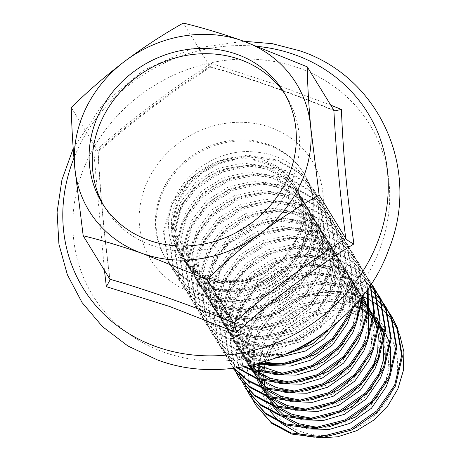 <?xml version="1.0" encoding="UTF-8"?>
<svg xmlns="http://www.w3.org/2000/svg" width="461" height="461" viewBox="0 0 461 461"><rect width="100%" height="100%" fill="white"/><g stroke="black" fill="none" stroke-linecap="round" stroke-linejoin="round"><path stroke-width="0.35" stroke-dasharray="2.31 1.73" d="M163.465 190.912A81.084 72.959 148.5 0 1 268.377 145.273A81.084 72.959 148.5 0 1 304.127 173.768A81.084 72.959 148.5 0 1 306.565 241.431A81.084 72.959 148.5 0 1 201.653 287.076A81.084 72.959 148.5 0 1 165.902 258.575A81.084 72.959 148.5 0 1 163.465 190.912M284.996 94.228A106.428 95.755 148.5 0 1 286.65 96.822A106.428 95.755 148.5 0 1 271.656 212.832A106.428 95.755 148.5 0 1 152.147 245.534A106.428 95.755 148.5 0 1 105.223 208.13A106.428 95.755 148.5 0 1 103.662 205.485M104.44 270.388L93.854 152.13C131.108 119.353 170.282 89.809 211.386 63.491L274.566 84.058L330.733 105.143M301.373 431.715A69.502 62.535 148.5 0 1 269.858 346.828L285.169 329.673L303.891 317.537L336.219 309.89L367.457 316.667L384.785 328.376A69.502 62.535 148.5 0 1 382.146 407.167A69.502 62.535 148.5 0 1 301.373 431.715M280.519 422.812L278.721 421.181M270.63 411.673L263.45 396.8L260.834 380.256L263.018 363.222L269.858 346.828M384.785 328.376C378.556 318.073 370.102 310.063 359.424 304.335C341.722 295.247 322.844 293 302.779 297.61L300.295 298.59L273.615 315.549L255.054 340.195L247.384 368.685L251.723 396.598L256.662 406.51M249.585 391.383L246.865 365.25L254.363 339.065L272.924 314.419L299.604 297.46L330.393 290.851L360.663 295.685L363.026 296.602A81.084 72.959 -31.5 0 0 360.692 295.732A81.084 72.959 -31.5 0 0 302.779 297.61M368.391 299.206L369.088 299.587M373.75 302.404L374.39 302.831M378.694 305.977L379.288 306.45M383.298 309.971L383.857 310.501M387.689 314.535L388.231 315.163M392.161 320.239L392.766 321.121M398.281 330.981L399.526 333.914M318.349 437.95L308.599 436.573M328.814 329.252L345.422 304.767L352.394 275.142L347.363 246.099L342.16 235.75L326.538 218.013L305.845 206.344L275.58 201.503L244.791 208.113L218.105 225.077L199.544 249.718L191.88 278.208L196.219 306.121L201.152 316.039L216.203 332.842L236.343 343.624L265.916 347.323L296.014 339.584L322.003 321.496L339.872 295.72L346.845 266.095L341.814 237.052L336.605 226.703L320.983 208.966L300.295 197.291L270.031 192.456L239.236 199.066L212.556 216.03L193.995 240.671L186.325 269.161L190.664 297.074L195.602 306.991L210.654 323.795L230.794 334.571L260.367 338.276L290.465 330.537L316.453 312.449L334.317 286.673L341.296 257.048L336.259 228.005L331.056 217.655L315.433 199.918L294.746 188.244L264.476 183.409L233.687 190.018L207.006 206.977L188.445 231.624L180.775 260.113L185.115 288.027L190.053 297.944L205.105 314.748L225.245 325.524L254.818 329.229L284.915 321.49L310.898 303.401L328.768 277.626L335.741 248.001L330.71 218.958L325.506 208.608L309.884 190.871L289.197 179.196L258.926 174.362L228.137 180.971L201.457 197.93L182.896 222.577L175.226 251.066L179.565 278.98L184.504 288.897L199.555 305.701L219.69 316.477L249.263 320.182L279.36 312.443L305.349 294.349L323.219 268.573L330.191 238.954L325.161 209.911L319.951 199.561L304.335 181.824L283.642 170.149L253.377 165.315L222.582 171.924L195.902 188.883L177.341 213.529L169.677 242.019L174.016 269.933L178.949 279.844L194 296.654L214.14 307.429L243.713 311.135L273.811 303.396L299.8 285.301L317.669 259.526L324.642 229.906L319.606 200.863L314.402 190.514L298.78 172.777L278.092 161.102L247.828 156.267L217.033 162.877L190.353 179.836L171.792 204.482L164.122 232.972L168.461 260.886L173.399 270.797L188.451 287.606L208.591 298.382C228.132 304.623 248.024 303.28 268.262 294.349C307.798 277.315 329.972 228.425 314.056 191.816A81.084 72.959 -31.5 0 1 311.423 249.349L297.357 242.048A3.043 0.784 25.2 0 1 295.415 240.596L283.181 258.973L265.83 272.97L245.235 281.187L223.625 282.991C181.957 281.423 156.613 236.862 174.252 199.59C185.46 172.61 215.016 152.724 244.9 151.583C277.286 151.3 300.342 164.715 314.056 191.816M311.423 249.349C295.069 288.315 245.177 310.985 207.894 297.253L187.76 286.477L172.708 269.668L167.769 259.756L163.43 231.843L171.1 203.353L189.661 178.707L216.342 161.748L247.131 155.138L277.401 159.973L298.088 171.648L313.711 189.385L318.914 199.734L323.945 228.777L316.972 258.396L299.103 284.172L273.119 302.266L243.022 310.005L213.449 306.3L193.309 295.524L178.257 278.715L173.319 268.803L168.98 240.89L176.649 212.4L195.21 187.754L221.891 170.795L252.68 164.185L282.95 169.02L303.638 180.695L319.26 198.432L324.463 208.781L329.5 237.824L322.521 267.443L304.658 293.219L278.669 311.313L248.571 319.052L218.998 315.347L198.858 304.571L183.806 287.762L178.868 277.85L174.529 249.937L182.199 221.447L200.76 196.801L227.44 179.842L258.235 173.232L288.5 178.067L309.187 189.742L324.809 207.479L330.018 217.828L335.049 246.871L328.076 276.491L310.207 302.266L284.218 320.36L254.12 328.099L224.547 324.394L204.407 313.618L189.356 296.809L184.423 286.898L180.084 258.984L187.748 230.494L206.309 205.848L232.995 188.889L263.784 182.279L294.055 187.114L314.742 198.789L330.364 216.526L335.568 226.875L340.598 255.918L333.626 285.538L315.756 311.313L289.773 329.408L259.676 337.147L230.097 333.441L209.962 322.665L194.911 305.856L189.972 295.945L185.633 268.031L193.303 239.541L211.864 214.895L238.544 197.936L269.333 191.327L299.604 196.161L320.291 207.836L335.913 225.573L341.117 235.923L346.153 264.966L339.175 294.585L321.311 320.36L295.322 338.455L265.225 346.194L235.652 342.488L215.512 331.713L200.46 314.909L195.522 304.992L191.182 277.078L198.852 248.588L217.413 223.942L244.094 206.983L274.889 200.374L305.153 205.208L325.841 216.883L341.463 234.62L346.666 244.97L351.703 274.013L344.724 303.632L334.162 321.144L319.346 336.127M253.688 401.329L253.383 400.736M251.441 396.477L251.187 395.855M373.721 297.316L355.806 287.768L325.535 282.933L294.746 289.543L268.066 306.502L249.505 331.148L241.835 359.638L246.174 387.551L251.112 397.463M248.133 392.282L247.834 391.689M245.886 387.43L245.632 386.808M244.036 382.336L241.316 356.203L248.807 330.018L267.368 305.372L294.055 288.413L324.844 281.804L355.114 286.638L373.934 296.855L388.859 312.172M372.603 291.778L350.256 278.721L319.986 273.886L289.197 280.495L262.516 297.454L243.955 322.101L236.286 350.591L240.625 378.504L245.563 388.416M244.866 387.286L239.927 377.375L235.588 349.461L243.258 320.971L261.819 296.325L288.5 279.366L319.294 272.756L349.559 277.591L368.379 287.808L383.31 303.125M371.093 286.483L344.701 269.673L314.437 264.839L283.642 271.448L256.961 288.407L238.4 313.054L230.736 341.543L235.075 369.457L240.008 379.368M237.035 374.188L236.729 373.594M234.787 369.336L234.534 368.714M234.269 368.045L230.051 340.253L237.709 311.924L256.27 287.278L282.95 270.319L313.739 263.709L344.01 268.544L362.83 278.761L377.761 294.078M371.117 283.757L356.751 269.944L339.152 260.626L308.887 255.792L278.092 262.401L251.412 279.36L232.851 304.006L225.181 332.496L229.52 360.41L234.459 370.321M233.767 369.192L228.829 359.275L224.49 331.367L232.16 302.877L250.721 278.231L277.401 261.266L308.19 254.662L338.46 259.497L357.281 269.714L372.206 285.031M371.336 283.423L369.912 280.985L354.29 263.254L333.603 251.579L303.332 246.744L272.543 253.354L245.863 270.313L227.302 294.959L219.632 323.449L223.971 351.363L228.91 361.274L233.756 368.108M233.986 368.08L228.212 360.145L223.28 350.227L218.94 322.32L226.605 293.824L245.166 269.184L271.846 252.219L302.641 245.615L332.905 250.45L353.599 262.119L369.221 279.856L371.295 283.486M370.483 284.708L364.363 271.938L348.741 254.207L328.053 242.532L297.783 237.697L266.994 244.307L240.314 261.266L221.747 285.912L214.083 314.402L218.422 342.316L223.36 352.227L236.798 367.734M237.403 367.653L222.663 351.098L217.725 341.18L213.385 313.267L221.055 284.777L239.616 260.137L266.297 243.172L297.091 236.562L327.356 241.403L348.043 253.072L363.666 270.809L368.869 281.158L370.287 285.007M368.149 288.125L364.017 273.24L358.808 262.891L343.191 245.16L322.498 233.485L292.234 228.65L261.439 235.26L234.758 252.219L216.197 276.865L208.528 305.355L212.867 333.268L217.805 343.18L228.915 356.647L243.46 366.743M244.647 366.541L228.996 356.215L217.114 342.05L212.175 332.133L207.836 304.22L215.506 275.73L234.067 251.089L260.747 234.125L291.536 227.515L321.807 232.35L342.494 244.025L358.116 261.762L363.32 272.111L367.717 288.742M363.441 294.544L358.462 264.193L353.259 253.844L337.636 236.107L316.949 224.438L286.684 219.603L255.89 226.207L229.209 243.172L210.648 267.812L202.978 296.308L207.317 324.216L212.256 334.133L227.308 350.936L247.448 361.718L256.362 364.104M258.713 363.522L246.75 360.583L226.61 349.807L211.564 333.003L206.626 323.086L202.287 295.173L209.957 266.683L228.518 242.042L255.198 225.077L285.987 218.468L316.258 223.303L336.945 234.977L352.567 252.714L357.771 263.064L362.605 295.634M354.077 305.816L357.967 279.908L352.913 255.146L347.709 244.797L332.087 227.06L311.4 215.391L281.129 210.55L250.34 217.16L223.66 234.125L205.099 258.765L197.429 287.261L201.768 315.168L206.707 325.086L221.758 341.889L241.892 352.671L263.963 356.532L287.312 353.754M297.725 348.873L269.057 355.339L241.201 351.536L221.061 340.76L206.009 323.956L201.077 314.039L196.738 286.125L204.402 257.636L222.963 232.989L249.643 216.03L280.438 209.421L310.702 214.256L331.396 225.93L347.012 243.667L352.221 254.017L357.292 280.397L352.302 307.764M392.115 317.18L391.769 316.615M389.165 312.76L388.773 312.224M385.863 308.559L385.425 308.052M382.198 304.577L381.714 304.093M378.158 300.826L377.622 300.376M386.566 308.132L386.214 307.568M383.615 303.713L383.224 303.177M380.308 299.512L379.87 299.005M376.643 295.53L376.159 295.046M381.011 299.085L380.665 298.521M378.066 294.665L377.668 294.13M374.758 290.465L374.32 289.952M375.461 290.038L375.116 289.473M372.511 285.618L372.119 285.082M333.873 110.26C290.62 92.505 249.309 77.921 209.945 66.505L183.282 23.05M211.386 63.491L210.752 67.035L209.945 66.505C170.662 91.497 133.327 119.653 97.934 150.983L71.276 107.528M93.854 152.13L97.945 152.113L97.934 150.983C99.962 190.554 103.938 233.301 109.856 279.21M296.152 240.089A67.214 60.477 -31.5 0 0 264.499 160.376A67.214 60.477 -31.5 0 0 177.531 198.213A67.214 60.477 -31.5 0 0 209.185 277.925A67.214 60.477 -31.5 0 0 296.152 240.089M267.726 144.201A81.084 72.959 148.5 0 1 303.476 172.702A81.084 72.959 148.5 0 1 292.049 261.087A81.084 72.959 148.5 0 1 200.996 286.004A81.084 72.959 148.5 0 1 165.245 257.509A81.084 72.959 148.5 0 1 176.667 169.118A81.084 72.959 148.5 0 1 267.726 144.201M192.352 292.793A94.603 85.118 -31.5 0 0 314.748 239.547A94.603 85.118 -31.5 0 0 270.198 127.357A94.603 85.118 -31.5 0 0 147.802 180.603A94.603 85.118 -31.5 0 0 192.352 292.793M257.924 46.434A167.153 150.395 -31.5 0 0 73.927 158.14M298.227 67.802A162.71 146.402 -31.5 0 0 87.699 159.385A162.71 146.402 -31.5 0 0 164.323 352.354A162.71 146.402 -31.5 0 0 374.851 260.765A162.71 146.402 -31.5 0 0 298.227 67.802M338.011 321.68L341.762 314.431L347.485 289.779L343.255 265.605L329.661 245.506L308.72 232.453L283.573 228.351L257.987 233.733L235.813 247.695L220.364 268.025L213.95 291.548L217.488 314.586L230.385 333.557L250.634 345.479L275.084 348.453L299.978 341.941L321.461 326.843L336.213 305.384L341.935 280.732L337.7 256.558L324.106 236.458L303.171 223.406L278.018 219.303L252.438 224.686L230.258 238.648L214.814 258.978L208.401 282.501L211.939 305.539L224.835 324.509L245.079 336.432L269.535 339.405L294.423 332.894L315.906 317.796L330.658 296.337L336.38 271.685L332.151 247.511L318.557 227.411L297.616 214.359L272.468 210.256L246.883 215.639L224.709 229.601L209.265 249.931L202.846 273.454L206.384 296.492L219.286 315.462L239.53 327.385L263.986 330.358L288.874 323.847L310.357 308.749L325.109 287.289L330.831 262.637L326.601 238.464L313.007 218.364L292.067 205.312L266.919 201.209L241.334 206.591L219.159 220.554L203.716 240.884L197.296 264.407L200.835 287.445L213.737 306.415L233.981 318.338L258.437 321.311L283.325 314.794L304.807 299.702L319.559 278.242L325.282 253.59L321.052 229.417L307.458 209.317L286.517 196.265L261.37 192.162L235.784 197.539L213.61 211.507L198.161 231.837L191.747 255.354L195.285 278.398L208.182 297.368L228.425 309.285L252.882 312.264L277.776 305.747L299.258 290.655L314.01 269.189L319.732 244.543L315.497 220.37L301.903 200.27L280.968 187.218L255.815 183.115L230.235 188.491L208.055 202.454L192.612 222.79L186.198 246.307L189.73 269.351L202.633 288.321L222.876 300.238L247.332 303.211L272.221 296.7L293.703 281.608L308.455 260.142L314.177 235.496L309.948 211.322L296.354 191.223L275.413 178.171L250.265 174.062L224.68 179.444L202.506 193.407L187.062 213.743L180.643 237.259L184.181 260.304L197.083 279.268L217.327 291.191L241.783 294.164L266.671 287.652L288.154 272.56L302.906 251.095L308.628 226.443L304.398 202.275L290.805 182.176L269.864 169.124L244.716 165.015L219.131 170.397L196.956 184.36L181.507 204.696L175.094 228.212L178.632 251.257L191.528 270.221L211.778 282.144L236.234 285.117L261.122 278.605L282.605 263.513L297.357 242.048A67.214 60.477 -31.5 0 0 265.703 162.335A67.214 60.477 -31.5 0 0 178.735 200.172A67.214 60.477 -31.5 0 0 223.625 282.991L210.573 280.184L190.33 268.262L177.427 249.297L173.889 226.253L180.309 202.736L195.752 182.4L217.932 168.438L243.512 163.056L268.665 167.164L289.6 180.216L303.194 200.316L307.424 224.49L301.701 249.136L286.955 270.601L265.473 285.693L240.579 292.205L216.123 289.231L195.879 277.315L182.982 258.344L179.444 235.3L185.858 211.783L201.301 191.448L223.481 177.485L249.067 172.109L274.214 176.211L295.149 189.264L308.743 209.363L312.979 233.537L307.257 258.183L292.505 279.648L271.022 294.74L246.134 301.258L221.678 298.279L201.428 286.362L188.532 267.392L184.994 244.347L191.407 220.831L206.856 200.5L229.031 186.532L254.616 181.156L279.764 185.259L300.705 198.311L314.298 218.41L318.528 242.584L312.806 267.236L298.054 288.695L276.571 303.787L251.683 310.305L227.227 307.331L206.983 295.409L194.081 276.439L190.543 253.4L196.962 229.878L212.406 209.548L234.58 195.585L260.165 190.203L285.313 194.306L306.254 207.358L319.848 227.457L324.077 251.631L318.355 276.283L303.603 297.743L282.12 312.84L257.232 319.352L232.776 316.379L212.533 304.456L199.63 285.486L196.098 262.447L202.512 238.925L217.955 218.595L240.135 204.632L265.715 199.25L290.868 203.353L311.803 216.405L325.397 236.505L329.632 260.678L323.91 285.33L309.158 306.79L287.676 321.887L262.782 328.399L238.325 325.426L218.082 313.503L205.185 294.533L201.647 271.494L208.061 247.972L223.51 227.642L245.684 213.679L271.27 208.297L296.417 212.4L317.358 225.452L330.952 245.552L335.182 269.725L329.459 294.377L314.707 315.837L293.225 330.935L268.337 337.446L243.881 334.473L223.637 322.55L210.735 303.58L207.196 280.542L213.61 257.019L229.059 236.689L251.233 222.726L276.819 217.344L301.967 221.447L322.907 234.499L336.501 254.599L340.731 278.772L335.009 303.424L320.257 324.884L298.774 339.982L273.886 346.493L249.43 343.52L229.186 331.597L216.284 312.627L212.746 289.589L219.165 266.066L234.609 245.736L256.783 231.774L282.368 226.391L307.516 230.494L328.457 243.546L342.05 263.646L346.28 287.82L340.558 312.472L325.806 333.931L304.323 349.029L279.435 355.54L254.979 352.567L234.735 340.644L221.839 321.674L218.301 298.636L224.714 275.113L240.158 254.783L262.338 240.821L287.918 235.438L313.071 239.541L334.006 252.593L347.6 272.693L351.835 296.867L346.113 321.519L331.361 342.984L309.878 358.076L284.984 364.588L260.534 361.614L240.285 349.692L227.388 330.721L223.85 307.683L230.264 284.16L245.713 263.83L267.887 249.868L293.473 244.486L318.62 248.588L339.561 261.641L353.155 281.74L357.384 305.914L351.662 330.566L336.91 352.031L315.428 367.123L290.539 373.635L266.083 370.661L245.84 358.739L232.938 339.769L229.399 316.73L235.819 293.208L251.262 272.877L273.436 258.915L299.022 253.533L324.169 257.636L345.11 270.693L358.704 290.793L362.934 314.961L357.212 339.613L342.46 361.078L320.977 376.17L296.089 382.682L271.633 379.708L251.389 367.786L238.487 348.821L234.949 325.777L241.368 302.26L256.812 281.925L278.991 267.962L304.571 262.58L329.724 266.689L350.66 279.741L364.253 299.84L368.483 324.008L362.761 348.66L348.015 370.125L326.532 385.217L301.638 391.729L277.182 388.756L256.938 376.833L244.042 357.869L240.504 334.824L246.917 311.308L262.361 290.972L284.541 277.009L310.126 271.627L335.274 275.736L356.209 288.788L369.803 308.887L374.038 333.055L368.316 357.707L353.564 379.173L332.081 394.264L307.193 400.776L282.737 397.803L262.488 385.88L249.591 366.916L246.053 343.871L252.467 320.355L267.916 300.019L290.09 286.056L315.676 280.674L340.823 284.783L361.764 297.835L375.358 317.934L379.587 342.102L373.865 366.754L359.113 388.22L337.631 403.312L312.742 409.823L288.286 406.85L268.043 394.927L255.14 375.963L251.602 352.919L258.022 329.402L273.465 309.066L295.639 295.103L321.225 289.721L346.372 293.83L367.313 306.882L380.907 326.982L385.137 351.149L379.415 375.801L364.663 397.267L343.18 412.359L318.292 418.87L293.836 415.897L273.592 403.98L260.69 385.01L257.157 361.966L263.571 338.449L279.014 318.113L301.194 304.151L326.774 298.768L351.927 302.877L372.863 315.929L386.456 336.029L390.692 360.202L384.97 384.849L370.218 406.314L348.735 421.406L323.841 427.923L299.385 424.944L279.141 413.027L266.245 394.057L262.707 371.013L269.12 347.496L284.57 327.16L306.744 313.198L332.329 307.821L357.477 311.924L367.457 316.667M277.585 357.65L256.183 354.526L235.94 342.604L223.038 323.634L219.499 300.595L225.919 277.073L241.362 256.742L263.536 242.78L289.122 237.398L314.269 241.501L335.21 254.553L348.804 274.652L352.757 290.793L352.083 308.006M351.956 308.668L350.446 314.949M269.362 365.573L263.473 364.127M260.361 363.095L240.965 351.155L228.587 332.681L225.049 309.642L231.468 286.12L246.912 265.79L269.091 251.827L294.671 246.445L319.825 250.548L340.76 263.6L354.353 283.699L358.399 300.837M357.511 317.715L356.001 323.997M274.912 374.62L269.028 373.174M252.34 365.031L241.431 354.567L234.142 341.728L230.604 318.689L237.017 295.167L252.461 274.837L274.641 260.874L300.226 255.492L325.374 259.595L346.309 272.647L359.903 292.747L361.453 297.091M362.179 299.604L362.721 301.822M363.061 326.763L361.551 333.049M280.461 383.667L274.577 382.221M254.149 371.14L252.559 369.722M248.756 365.775L239.691 350.775L236.153 327.736L242.567 304.214L258.016 283.884L280.19 269.921L305.776 264.539L330.923 268.642L349.259 279.343L362.565 295.68M362.594 295.732L363.274 297.017M367.728 308.651L368.27 310.87M368.61 335.81L367.1 342.097M286.01 392.714L278.386 390.715L258.143 378.792L245.24 359.828L241.702 336.784L248.122 313.267L263.565 292.931L285.739 278.968L311.325 273.586L336.472 277.695L357.413 290.747L371.007 310.847L375.214 330.485L372.655 351.144M291.565 401.762L285.682 400.315M265.254 389.24L250.79 368.875L247.257 345.831L253.671 322.314L269.115 301.978L291.294 288.016L316.874 282.633L342.027 286.742L362.963 299.794L376.556 319.894L380.763 339.532L378.204 360.191M297.115 410.814L291.231 409.362M270.803 398.287L269.212 396.863M261.618 387.966L260.857 386.814M257.382 380.383L254.553 372.488M254.213 371.163L253.982 370.177M253.948 370.022L253.573 368.143M253.083 364.87L253.677 347.83L259.22 331.361L274.67 311.025L296.844 297.063L322.429 291.68L347.577 295.789L358.289 300.97M361.62 303.159L362.415 303.73M364.974 305.701L366.639 307.112M367.792 308.161L377.161 319.352M379.247 322.873L379.927 324.164M384.382 335.798L384.923 338.017M385.263 362.951L383.754 369.238M302.664 419.862L296.78 418.409M276.352 407.334L274.768 405.911M267.167 397.013L266.406 395.861M265.375 394.161L261.894 386.969L260.102 381.535M259.762 380.21L259.531 379.224M259.503 379.069L259.122 377.19M258.575 373.41L258.391 371.393M258.246 367.388L258.258 366.299M258.327 364.472L264.775 340.408L280.219 320.072L302.393 306.11L327.978 300.728L354.486 305.355M356.439 306.173L357.361 306.582M360.548 308.15L361.407 308.611M361.787 308.824L362.859 309.435M366.483 311.728L367.964 312.777M370.523 314.748L372.188 316.16M373.347 317.208L382.711 328.399M384.797 331.92L385.482 333.211M389.931 344.845L390.473 347.064M390.813 371.998L389.303 378.285M308.219 428.909L302.33 427.456M281.901 416.381L280.317 414.958M272.716 406.06L271.961 404.908M270.924 403.208L267.443 396.016L265.651 390.582M265.311 389.257L265.087 388.271M265.052 388.122L264.672 386.237M264.124 382.457L263.94 380.44M263.801 376.435L263.813 375.346M263.876 373.519L263.94 372.517M264.17 369.987L264.28 369.088M264.896 365.319L265.115 364.265M265.398 363.014L265.582 362.248M265.755 361.585L270.325 349.455L285.169 329.673M293.438 185.777C303.246 202.679 303.88 220.836 295.345 240.25L285.797 255.117L272.56 267.357L256.644 276.006L239.288 280.403L221.833 280.225L205.606 275.534L191.816 266.729L181.45 254.484C171.642 237.582 171.008 219.424 179.542 200.011L189.091 185.143L202.327 172.904L218.237 164.254L235.594 159.858L253.054 160.036L269.282 164.727L283.071 173.532L293.438 185.777M286.65 96.822L283.434 91.583M304.127 173.768L303.476 172.702C319.623 197.925 314.811 235.502 290.684 260.73C267.91 285.86 229.094 295.974 199.936 285.077C184.815 279.579 173.255 270.388 165.245 257.509L165.902 258.575M73.195 148.621L102.319 104.941L143.077 70.579L191.713 48.67L243.771 41.242M173.399 270.797L172.708 269.668M228.91 361.274L228.212 360.145M223.355 352.227L222.663 351.098M217.805 343.18L217.114 342.045M212.256 334.133L211.559 332.998M206.707 325.086L206.009 323.95M201.152 316.033L200.46 314.903M195.602 306.986L194.911 305.856M190.053 297.939L189.356 296.809M184.498 288.891L183.806 287.762M178.949 279.844L178.257 278.715M369.912 280.991L369.221 279.862M364.363 271.944L363.666 270.809M358.814 262.897L358.116 261.762M353.259 253.85L352.567 252.714M347.709 244.797L347.018 243.667M342.16 235.75L341.463 234.62M336.605 226.703L335.913 225.573M331.056 217.655L330.364 216.526M325.506 208.608L324.815 207.479M319.957 199.561L319.26 198.432M314.402 190.514L313.711 189.385M98.164 151.6C100.181 191.154 104.157 233.923 110.087 279.902M210.752 67.035C171.169 92.16 133.569 120.517 97.945 152.113M210.504 67.07C249.897 78.474 291.283 93.087 334.674 110.905M105.223 208.13L102.008 202.892M265.83 272.97L248.963 280.132L231.289 282.679L214.209 280.444L199.094 273.661L187.402 263.271L179.531 249.925L176.073 227.112L182.723 203.733L193.77 188.249L209 176.05L227.066 168.259L246.376 165.643L266.954 169.003L284.783 178.522L298.728 194.415L305.799 214.348L305.631 233.692L299.327 252.576L287.526 269.218L271.385 282.011L243.137 291.369L215.149 287.981L197.4 277.055L185.691 260.448L181.559 237.236L188.03 213.264L198.91 197.729L214.002 185.431L231.964 177.491L251.233 174.69L272.007 177.883L290.05 187.35L304.508 203.854L311.532 224.663L311.181 242.734L305.487 260.407L294.942 276.225L280.455 288.868L267.812 295.564L237.83 300.653L210.625 292.026L198.806 281.734L190.802 268.44L187.131 245.897L193.39 222.692L208.314 202.949L229.78 189.258L247.148 184.458L264.891 184.181L281.671 188.434L296.262 196.916L310.069 212.924L316.972 232.932L316.816 251.268L311.14 269.241L300.457 285.319L285.716 298.106L255.797 309.279L225.786 305.897L208.193 294.861L196.651 278.202L192.692 254.766L199.498 230.644L210.838 214.953L226.484 202.702L244.981 195.066L264.654 192.813L284.765 196.547L302.105 206.2L315.808 222.3L322.579 242.365L322.21 261.249L316.016 279.66L304.577 295.939L288.984 308.593L260.183 318.465L231.566 315.03L213.898 304.053L202.27 287.416L198.23 264.095L204.863 240.043L216.192 224.213L231.877 211.841L250.473 204.125L270.267 201.866L290.361 205.606L307.683 215.27L321.375 231.376L328.134 251.447L327.788 270.134L321.732 288.379L310.524 304.56L295.207 317.231L266.032 327.483L236.977 324.025L219.355 313.013L207.778 296.36L203.791 272.97L210.527 248.871L221.724 233.278L237.167 221.044L255.457 213.328L274.958 210.89L295.299 214.44L312.875 224.029L326.699 240.025L333.62 260.027L330.128 290.937L311.901 317.796L286.004 333.257L257.105 336.588L234.574 329.281L217.978 313.918L210.994 298.619L209.369 281.515L219.188 252.559L242.613 230.148L272.192 220.295L302.255 223.994L318.58 233.197L330.906 246.854L338.282 264.395L339.498 283.774L335.147 301.35L325.956 317.479L312.714 330.865L296.498 340.414L265.599 345.888L237.645 336.795L226.04 326.342L218.266 312.956L214.878 291.3L220.623 269.011L231.687 252.588L247.419 239.645L266.279 231.497L286.465 228.996L306.692 232.638L324.146 242.261L337.907 258.31L344.753 278.34L342.823 304.26L330.249 328.134M286.621 354.048L270.158 354.866L254.593 351.53L240.227 343.739L229.232 332.243L222.179 317.018L220.45 299.973L224.138 282.852L232.914 266.867L246.099 253.446L262.586 243.754L279.994 238.81L297.818 238.423L314.702 242.607L329.39 251.066L343.266 267.017L350.245 286.996L348.919 311.313L338.132 334.127M290.73 363.331L278.819 364.081M264.476 361.954L260.09 360.56L245.742 352.757L234.764 341.255L227.717 326.019L226.005 308.968L235.583 280.104L258.707 257.63L288.574 247.471L319 251.17L335.297 260.396L347.594 274.065L354.953 291.623L356.14 311.014L352.106 327.719L343.687 343.168M296.285 372.379L284.368 373.128M255.048 364.421L242.832 353.65L234.995 340.293L231.595 317.399L238.354 293.974L249.735 278.248L265.427 265.98L283.982 258.362L303.707 256.155L323.766 259.929L341.042 269.599L354.716 285.728L361.453 305.81L359.926 329.771L349.236 352.216M301.834 381.431L289.923 382.175M259.209 372.557L257.14 371.082M250.738 365.371L241.063 350.596L237.098 327.172L243.886 303.056L258.419 284.247L278.945 271.022L296.308 266.009L314.108 265.53L330.998 269.61L345.733 277.96L359.718 293.818L366.835 313.734L365.625 338.247L354.791 361.257M307.383 390.479L295.472 391.228M264.758 381.604L262.689 380.129M253.198 370.834L252.288 369.63M249.626 365.602L246.814 360.116L242.607 337.003L248.934 313.088L259.923 297.305L275.246 284.84L293.513 276.877L313.071 274.214L333.626 277.591L351.426 287.122L361.407 297.155M361.522 297.31L363.043 299.391M366.921 305.879L372.413 322.965L371.151 347.387L360.341 370.304M312.933 399.526L301.021 400.275M270.307 390.651L268.239 389.176M258.748 379.881L257.837 378.677M253.118 370.805L252.622 369.739M250.882 365.343L248.329 343.543L254.858 321.403L264.556 307.354L277.741 295.853L293.455 287.75L310.593 283.676L335.96 285.653L357.782 296.809L362.784 301.385M367.071 306.358L368.593 308.438M373.393 316.816L374.044 318.286M377.957 331.949L378.314 334.651M372.298 368.558L365.884 379.363M318.482 408.573L306.571 409.322M275.857 399.699L273.794 398.223M264.303 388.928L257.751 377.83L255.832 372.534M255.555 371.578L254.409 366.443M254.132 364.628L254.587 347.392L260.442 330.393L271.564 314.823L286.921 302.589L305.124 294.833L324.561 292.314L341.964 294.827L357.615 301.771M358.508 302.341L362.19 304.957M363.498 305.989L368.333 310.432M372.626 315.405L374.142 317.485M378.942 325.864L379.599 327.333M383.506 340.996L383.863 343.704M377.853 377.599L371.439 388.404M324.037 417.62L312.126 418.369M281.412 408.746L279.343 407.27M269.852 397.976L263.145 386.502L261.387 381.581M261.11 380.625L259.958 375.49M259.555 372.638L259.272 369.255M259.243 364.628L259.289 363.614M259.301 363.372L265.11 341.221L280.542 320.51L303.096 306.404L328.912 301.356L353.979 306.11M358.572 308.213L361.159 309.613M364.057 311.388L367.74 314.004M369.048 315.042L373.888 319.479M378.176 324.452L379.691 326.532M383.575 333.026L389.245 351.328L387.643 375.15L376.989 397.457M329.586 426.667L317.675 427.416M286.961 417.793L284.892 416.318M275.401 407.023L268.936 396.114L264.827 372.88L271.339 348.885L284.812 330.762L303.891 317.537"/><path stroke-width="0.69" d="M236.51 54.179A106.428 95.755 148.5 0 1 283.434 91.583A106.428 95.755 148.5 0 1 268.44 207.594A106.428 95.755 148.5 0 1 148.932 240.296A106.428 95.755 148.5 0 1 102.008 202.892A106.428 95.755 148.5 0 1 117.002 86.881A106.428 95.755 148.5 0 1 236.51 54.179M103.662 205.485A106.428 95.755 148.5 0 1 121.364 90.869A106.428 95.755 148.5 0 1 239.726 59.417A106.428 95.755 148.5 0 1 284.996 94.228M330.733 105.143L341.417 109.401C342.898 150.741 347.064 195.591 353.921 243.944C312.27 269.547 273.091 299.091 236.395 332.583L169.867 306.559L106.358 286.673L104.44 270.388M308.599 436.573L298.843 433.697L280.519 422.812M278.721 421.181L270.63 411.673M363.066 296.619L368.391 299.206M369.088 299.587L373.75 302.404M374.39 302.831L378.694 305.977M379.288 306.45L383.298 309.971M383.857 310.501L387.689 314.535M388.231 315.163L392.161 320.239M392.766 321.121L398.281 330.981M399.526 333.914L403.905 351.789L403.335 370.604L397.814 389.096L387.695 406.014L373.641 420.202L356.595 430.707L337.7 436.792L318.349 437.95M255.97 405.38L271.713 423.319L291.853 434.095L321.426 437.8L351.524 430.061L377.513 411.967L395.377 386.191L402.355 356.572L397.319 327.529L392.115 317.18L396.627 326.4L401.658 355.443L394.685 385.062L376.816 410.837L350.833 428.932L320.735 436.671L291.156 432.965L271.022 422.19L255.97 405.38L253.688 401.329M253.383 400.736L251.441 396.477M251.187 395.855L249.585 391.383M383.31 303.125L385.869 306.997L391.078 317.352L396.108 346.395L389.136 376.015L371.266 401.79L345.277 419.885L315.18 427.624L285.607 423.918L265.467 413.137L251.112 397.463L266.164 414.272L286.304 425.048L315.877 428.753L345.975 421.014L371.958 402.92L389.827 377.144L396.8 347.525L391.769 318.482L385.874 307.003M250.421 396.333L248.133 392.282M247.834 391.689L245.886 387.43M245.632 386.808L244.036 382.336M245.563 388.416L260.615 405.225L280.749 416.001L310.322 419.706L340.42 411.967L366.409 393.873L384.278 368.097L391.251 338.478L386.22 309.435L380.319 297.956L385.523 308.3L390.559 337.348L383.581 366.968L365.717 392.743L339.728 410.837L309.631 418.576L280.058 414.871L259.918 404.09L245.557 388.416M239.317 378.239L255.06 396.178L275.2 406.954L304.773 410.659L334.87 402.92L360.859 384.826L378.729 359.05L385.701 329.431L380.665 300.388L375.461 290.038L379.973 299.252L385.004 328.301L378.032 357.92L360.168 383.696L334.179 401.785L304.081 409.529L274.508 405.824L254.368 395.042L239.317 378.239L237.035 374.188M236.729 373.594L234.787 369.336M234.534 368.714L234.269 368.045M371.295 283.486L374.424 290.205L379.455 319.248L372.482 348.873L354.613 374.649L328.63 392.737L298.526 400.482L268.953 396.777L248.819 385.995L233.767 369.192L249.51 387.131L269.65 397.906L299.224 401.612L329.321 393.873L355.31 375.778L373.174 350.003L380.152 320.383L375.116 291.34L371.336 283.423M233.756 368.108L247.413 380.602L264.101 388.859L293.674 392.565L323.772 384.826L349.755 366.731L367.624 340.956L374.539 312.708L370.483 284.708M370.287 285.007L373.802 312.374L366.933 339.826L349.063 365.602L323.075 383.69L292.977 391.429L263.404 387.73L247.327 379.876L233.986 368.08M236.798 367.734L258.546 379.812L288.119 383.517L318.217 375.773L344.206 357.684L362.075 331.908L368.345 310.357L368.149 288.125M367.717 288.742L367.521 310.12L361.378 330.779L343.514 356.555L317.525 374.643L287.428 382.382L257.855 378.683L237.403 367.653M243.46 366.743L252.997 370.765L282.57 374.47L312.667 366.726L338.656 348.637L356.52 322.861L363.441 294.544M362.605 295.634L355.829 321.732L337.959 347.508L311.976 365.596L281.878 373.335L252.305 369.63L244.647 366.541M391.769 316.615L389.165 312.76M388.773 312.224L385.863 308.559M385.425 308.052L382.198 304.577M381.714 304.093L378.158 300.826M377.622 300.376L373.721 297.316M388.859 312.172L391.424 316.044M386.214 307.568L383.615 303.713M383.224 303.177L380.308 299.512M379.87 299.005L376.643 295.53M376.159 295.046L372.603 291.778M380.665 298.521L378.066 294.665M377.668 294.13L374.758 290.465M374.32 289.952L371.093 286.483M377.761 294.078L380.319 297.95M375.116 289.473L372.511 285.618M372.119 285.082L371.117 283.757M372.206 285.031L374.77 288.903M256.362 364.104L281.948 364.939L307.118 357.678L333.107 339.59L350.971 313.814L354.077 305.816M352.302 307.764L350.279 312.685L332.41 338.46L306.421 356.549L282.864 363.585L258.713 363.522M287.312 353.754L301.569 348.631L328.814 329.252M319.346 336.127L300.872 347.502L297.725 348.873M242.768 40.885A121.629 109.436 -31.5 0 0 124.798 61.25A121.629 109.436 -31.5 0 0 74.757 167.602A121.629 109.436 -31.5 0 0 142.68 253.59A121.629 109.436 -31.5 0 0 260.644 233.231A121.629 109.436 -31.5 0 0 310.691 126.879A121.629 109.436 -31.5 0 0 242.768 40.885C221.597 33.503 201.768 27.562 183.282 23.05C163.407 34.252 143.913 46.987 124.798 61.25C105.771 75.76 87.93 91.186 71.276 107.528C71.634 125.87 72.792 145.895 74.757 167.602L83.193 235.755C101.679 240.267 121.508 246.209 142.68 253.59L207.122 279.51C223.816 263.127 241.662 247.701 260.644 233.231C279.81 218.935 299.304 206.205 319.127 195.032L310.691 126.879C308.726 105.125 307.568 85.101 307.21 66.805L242.768 40.885M106.358 286.673L110.087 279.902L109.856 279.21L83.193 235.755M109.856 279.21C149.22 290.626 190.526 305.211 233.785 322.965L207.122 279.51M236.395 332.583C235.68 328.203 234.81 324.999 233.785 322.965C269.172 291.634 306.507 263.479 345.79 238.487L319.127 195.032M353.921 243.944C349.893 242.065 347.185 240.25 345.79 238.487C339.872 192.577 335.902 149.831 333.873 110.26L307.21 66.805M333.873 110.26L334.674 110.905L341.417 109.401M73.927 158.14A167.153 150.395 -31.5 0 0 156.757 346.874A167.153 150.395 -31.5 0 0 373.024 252.789A167.153 150.395 -31.5 0 0 294.308 54.559A167.153 150.395 -31.5 0 0 257.924 46.434M338.011 321.68L323.922 338.835L305.528 350.988L277.585 357.65M352.083 308.006L351.956 308.668M350.446 314.949L347.312 323.478L332.56 344.937L311.077 360.035L290.401 366.115L269.362 365.573M263.473 364.127L260.361 363.095M358.399 300.837L357.511 317.715M356.001 323.997L352.861 332.525L338.115 353.99L316.632 369.082L295.95 375.162L274.912 374.62M269.028 373.174L252.34 365.031M361.453 297.091L362.179 299.604M362.721 301.822L363.061 326.763M361.551 333.049L358.416 341.572L343.664 363.038L322.181 378.129L301.5 384.209L280.461 383.667M274.577 382.221L272.837 381.668L254.149 371.14M252.559 369.722L248.756 365.775M363.274 297.017L365.458 301.799L367.728 308.651M368.27 310.87L368.61 335.81M367.1 342.097L363.965 350.619L349.213 372.085L327.731 387.177L307.049 393.256L286.01 392.714M372.655 351.144L369.515 359.666L354.763 381.132L333.28 396.224L312.604 402.303L291.565 401.762M285.682 400.315L283.936 399.762L265.254 389.24M378.204 360.191L375.07 368.714L360.318 390.179L338.835 405.271L318.153 411.35L297.115 410.814M291.231 409.362L289.485 408.809L270.803 398.287M269.212 396.863L261.618 387.966M260.857 386.814L257.382 380.383M254.553 372.488L254.213 371.163M253.573 368.143L253.083 364.87M358.289 300.97L361.62 303.159M362.415 303.73L364.974 305.701M366.639 307.112L367.792 308.161M377.161 319.352L379.247 322.873M379.927 324.164L382.111 328.941L384.382 335.798M384.923 338.017L385.263 362.951M383.754 369.238L380.619 377.761L365.867 399.226L344.384 414.318L323.703 420.397L302.664 419.862M296.78 418.409L295.04 417.856L276.352 407.334M274.768 405.911L267.167 397.013M266.406 395.861L265.375 394.161M260.102 381.535L259.762 380.21M259.122 377.19L258.575 373.41M258.391 371.393L258.246 367.388M258.258 366.299L258.327 364.472M354.486 305.355L356.439 306.173M357.361 306.582L360.548 308.15M361.407 308.611L361.787 308.824M362.859 309.435L366.483 311.728M367.964 312.777L370.523 314.748M372.188 316.16L373.347 317.208M382.711 328.399L384.797 331.92M385.482 333.211L387.661 337.988L389.931 344.845M390.473 347.064L390.813 371.998M389.303 378.285L386.168 386.808L371.416 408.273L349.934 423.365L329.258 429.445L308.219 428.909M302.33 427.456L300.589 426.903L281.901 416.381M280.317 414.958L272.716 406.06M271.961 404.908L270.924 403.208M265.651 390.582L265.311 389.257M264.672 386.237L264.124 382.457M263.94 380.44L263.801 376.435M263.813 375.346L263.876 373.519M263.94 372.517L264.17 369.987M264.28 369.088L264.896 365.319M265.115 364.265L265.398 363.014M265.582 362.248L265.755 361.585M243.771 41.242L272.29 43.674L299.587 50.739C379.829 76.837 421.429 170.017 388.686 249.603C357.287 338.633 243.368 392.962 157.045 359.759L127.847 345.957L102.521 326.647L82.087 302.583L67.358 274.71L58.922 244.146L57.095 212.106L61.924 179.848L73.195 148.621M330.249 328.134L312.639 343.883L286.621 354.048M338.132 334.127L316.546 353.944L290.73 363.331M278.819 364.081L264.476 361.954M343.687 343.168L324.204 361.683L296.285 372.379M284.368 373.128L280.743 372.92L255.048 364.421M349.236 352.216L329.258 371.047L301.834 381.431M289.923 382.175L270.215 378.285L259.209 372.557M257.14 371.082L250.738 365.371M354.791 361.257L334.075 380.555L307.383 390.479M295.472 391.228L276.41 387.574L264.758 381.604M262.689 380.129L253.198 370.834M252.288 369.63L249.626 365.602M363.043 299.391L366.921 305.879M360.341 370.304L339.4 389.747L312.933 399.526M301.021 400.275L281.475 396.443L270.307 390.651M268.239 389.176L258.748 379.881M257.837 378.677L253.118 370.805M252.622 369.739L250.882 365.343M362.784 301.385L367.071 306.358M368.593 308.438L373.393 316.816M374.044 318.286L377.957 331.949M378.314 334.651L377.703 351.806L372.298 368.558M365.884 379.363L346.862 397.572L318.482 408.573M306.571 409.322L286.99 405.478L275.857 399.699M273.794 398.223L264.303 388.928M255.832 372.534L255.555 371.578M254.409 366.443L254.132 364.628M357.615 301.771L358.508 302.341M362.19 304.957L363.498 305.989M368.333 310.432L372.626 315.405M374.142 317.485L378.942 325.864M379.599 327.333L383.506 340.996M383.863 343.704L383.258 360.854L377.853 377.599M371.439 388.404L351.27 407.357L324.037 417.62M312.126 418.369L292.032 414.324L281.412 408.746M279.343 407.27L269.852 397.976M261.387 381.581L261.11 380.625M259.958 375.49L259.555 372.638M259.272 369.255L259.243 364.628M353.979 306.11L358.572 308.213M361.159 309.613L364.057 311.388M367.74 314.004L369.048 315.042M373.888 319.479L378.176 324.452M379.691 326.532L383.575 333.026M376.989 397.457L356.226 416.779L329.586 426.667M317.675 427.416L298.353 423.671L286.961 417.793M284.892 416.318L275.401 407.023"/></g></svg>
